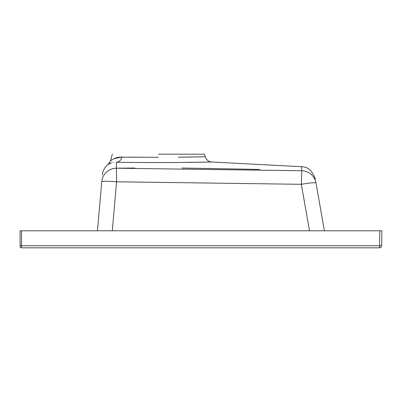 <?xml version="1.0" encoding="UTF-8"?>
<svg xmlns="http://www.w3.org/2000/svg" width="402" height="402" viewBox="0 0 402 402"><rect width="100%" height="100%" fill="white"/><g stroke="black" fill="none" stroke-linecap="round" stroke-linejoin="round"><path stroke-width="0.6" d="M158.433 154.177L204.548 154.177L158.433 154.177M186.392 157.117L186.116 157.122M186.493 157.117L190.181 157.061M158.433 157.313C220.427 156.679 220.427 156.679 158.433 157.313L119.288 157.132M128.836 157.092L132.906 157.152L128.836 157.092M142.831 157.252L137.635 157.202M137.409 157.202L133.027 157.152M110.776 160.579L111.374 160.157M117.268 157.519L122.002 156.976L114.168 158.599L117.233 157.529M121.776 162.307L116.55 162.227C128.881 162.473 157.107 162.674 178.84 162.483L211.718 161.996L196.312 162.287L211.718 161.996L301.389 166.694L301.726 169.93M192.729 162.343L185.764 162.423M136.072 162.468L134.504 162.453M131.348 162.423L128.504 162.393M301.731 169.976L301.59 168.815M301.515 168.106L301.445 167.398M301.445 167.383L301.42 167.106M301.827 170.729L301.319 184.307A14.899 1.276 -10 0 1 315.992 183.021L324.414 230.793L315.992 183.021C315.073 177.815 315.073 177.815 315.992 183.021L324.414 230.793L315.992 183.021C315.073 177.815 315.073 177.815 315.992 183.021A14.899 14.884 170 0 0 301.827 170.729L116.399 168.212L134.781 168.026L116.399 168.212L116.319 162.217M182.091 168.026L259.672 169.428L182.091 168.026M101.746 181.794A14.899 1.291 5 0 1 116.59 181.794L116.399 168.212A14.899 14.879 -175 0 0 101.746 181.794L97.46 230.793M193.05 162.338L185.759 162.423M127.967 162.388L122.037 162.313M108.731 164.086L108.058 164.503C104.696 167.202 102.791 170.694 102.344 174.981C102.791 170.694 104.696 167.202 108.058 164.503L110.535 160.845M112.942 162.503L113.243 162.443M379.513 247.823L21.517 247.823A1.417 1.417 0 0 1 20.1 246.401L20.1 230.793L20.1 245.707L21.517 245.733L379.513 245.733L379.774 230.793L381.9 230.793L381.639 245.733A2.131 2.131 0 0 1 379.513 247.823L379.513 245.733L381.639 245.733M20.1 230.793L379.774 230.793M186.623 157.112L201.854 156.83M202.256 156.82L205.236 156.745L204.548 154.177M201.055 156.845L178.367 157.212M111.57 162.85L108.364 164.307M116.55 162.227C105.294 164.664 105.294 164.664 116.55 162.227A7.095 5.935 -89 0 0 122.002 156.976L113.66 158.835L110.565 160.735L112.324 154.177L110.565 160.735M301.344 184.443L301.515 179.94M116.58 181.895L116.515 177.423M112.304 230.793L116.59 181.794L301.319 184.307L309.515 230.793M21.517 230.793L21.517 247.823A1.417 1.417 0 0 1 20.1 246.401M205.909 158.398L207.211 160.061M211.266 161.956L211.718 161.996C208.422 161.639 206.266 159.89 205.236 156.745M109.686 162.725L108.882 163.76M301.389 166.694C307.811 166.699 312.439 170.8 315.279 178.985"/></g></svg>
